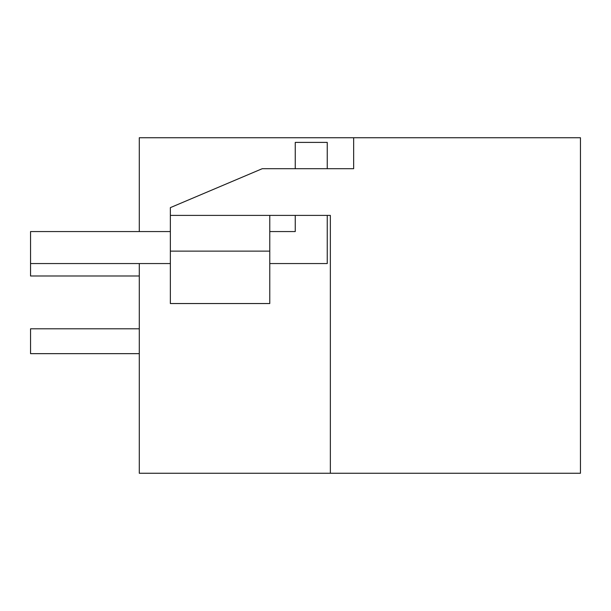 <?xml version="1.0" encoding="UTF-8"?>
<svg xmlns="http://www.w3.org/2000/svg" width="611" height="611" viewBox="0 0 611 611"><rect width="100%" height="100%" fill="white"/><g stroke="black" fill="none" stroke-linecap="round" stroke-linejoin="round"><path stroke-width="0.92" d="M353.654 137.735L353.654 168.697L262.249 168.697L170.354 207.633L170.354 215.4L330.352 215.4L330.352 473.265L580.45 473.265L580.45 137.735L139.285 137.735L139.285 231.561M330.352 215.4L330.352 473.265L139.285 473.265L139.285 263.555M170.354 303.537L170.354 251.129L269.772 251.129L269.772 303.537L170.354 303.537M170.354 215.4L170.354 251.129M269.772 215.4L269.772 251.129M139.285 328.802L30.55 328.802L30.55 353.654L139.285 353.654M139.285 275.989L30.55 275.989L30.55 263.555L170.354 263.555M295.25 168.697L295.25 142.394L327.244 142.394L327.244 168.697M327.244 215.4L327.244 263.555L269.772 263.555M295.25 215.4L295.25 231.561L269.772 231.561M170.354 231.561L30.55 231.561L30.55 263.555"/></g></svg>

